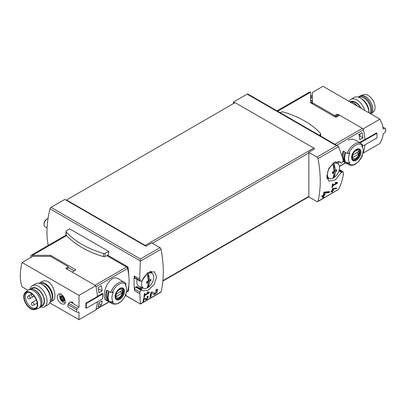 <?xml version="1.0" encoding="UTF-8"?>
<svg xmlns="http://www.w3.org/2000/svg" width="406" height="406" viewBox="0 0 406 406"><rect width="100%" height="100%" fill="white"/><g stroke="black" fill="none" stroke-linecap="round" stroke-linejoin="round"><path stroke-width="0.61" d="M148.388 292.741L144.795 294.812A109.468 63.199 -120 0 0 144.978 293.431L144.333 293.802A109.468 63.199 60 0 1 143.831 297.238L144.48 296.867A109.468 63.199 -120 0 0 144.693 295.502L149.21 292.893A109.468 63.199 -120 0 0 149.312 292.208L147.52 291.863L147.16 292.503L148.388 292.741L147.358 292.147M125.647 295.35L140.42 304.058L160.761 292.31A1.522 0.878 -120 0 0 161.045 291.894L140.42 303.876L139.806 293.67A109.468 63.199 -120 0 0 139.933 292.071L141.085 290.249L141.933 289.788L143.049 290.848L148.373 290.163L154.148 284.439L156.721 276.872L154.3 271.721L147.576 272.842L142.039 280.739L140.43 281.302L140.07 280.607A109.468 63.199 -120 0 0 139.984 278.876L139.694 279.044L140.42 258.977L51.029 207.37A1.522 0.878 120 0 0 50.009 208.801A82.098 47.401 120 0 0 48.273 245.417M161.045 291.894A109.468 63.199 -120 0 0 161.045 249.218A1.522 0.878 -120 0 0 160.005 247.67L151.737 242.9L145.937 246.254A1.218 0.7 -120 0 0 145.221 245.407L66.528 199.97L66.528 200.407L145.937 246.254M156.792 290.392L154.534 293.442L152.118 291.823L150.829 292.569A109.468 63.199 60 0 1 149.926 297.304L150.865 296.756A109.468 63.199 -120 0 0 151.595 293.081L153.722 294.512L156.955 292.63L157.579 289.311L156.087 289.529A109.468 63.199 60 0 1 155.924 290.523L156.792 290.392L156.021 289.94M147.693 296.923L146.124 298.999L144.511 297.913L143.628 298.42A109.468 63.199 60 0 1 142.963 301.638L143.607 301.267A109.468 63.199 -120 0 0 144.135 298.765L145.566 299.729L148.241 296.187L147.226 296.344A109.468 63.199 60 0 1 147.099 297.014L147.693 296.923L147.175 296.624M336.356 188.749A109.468 63.199 -120 0 0 336.503 188.014L332.55 188.633A109.468 63.199 60 0 1 332.204 190.49L331.347 190.987A109.468 63.199 60 0 1 331.21 191.657L332.067 191.16A109.468 63.199 60 0 1 331.814 192.327L332.463 191.957A109.468 63.199 -120 0 0 332.717 190.784L333.362 190.414A109.468 63.199 -120 0 0 333.493 189.749L332.849 190.12A109.468 63.199 -120 0 0 333.047 189.089L336.356 188.749L335.94 188.069M145.221 245.407L313.792 148.083A1.218 0.7 -120 0 1 314.508 148.926L308.702 152.28L316.964 157.051A1.522 0.878 60 0 1 318.005 158.599A109.468 63.199 60 0 1 318.005 201.274L338.64 189.363C341.106 184.248 342.715 179.066 343.461 173.814L343.171 173.981A109.468 63.199 60 0 0 343.258 172.357L342.968 171.697L341.38 172.276L335.376 179.894L328.972 181.208L326.794 176.194L328.819 168.302L334.138 162.319L339.913 161.898L341.273 163.1L342.121 162.639L343.121 160.73A109.468 63.199 60 0 0 342.994 158.979L338.64 146.688L338.066 146.109L247.919 94.06A1.522 0.878 120 0 0 247.158 94.136L233.379 102.089L233.379 103.642M336.462 183.091L332.869 185.166A109.468 63.199 -120 0 0 333.037 183.771L332.387 184.141A109.468 63.199 60 0 1 331.935 187.608L332.58 187.232A109.468 63.199 -120 0 0 332.778 185.857L337.295 183.253A109.468 63.199 -120 0 0 337.386 182.558L335.574 182.203L335.219 182.847L336.462 183.091L335.417 182.487M329.312 192.627A109.468 63.199 -120 0 0 329.525 191.546L324.399 192.038L323.719 192.429A109.468 63.199 60 0 1 323.247 195.169L321.994 195.895A109.468 63.199 60 0 1 321.801 196.869L323.054 196.144A109.468 63.199 60 0 1 322.684 197.849L323.628 197.306A109.468 63.199 -120 0 0 323.998 195.601L324.937 195.058A109.468 63.199 -120 0 0 325.13 194.078L324.191 194.626A109.468 63.199 -120 0 0 324.46 193.114L329.312 192.627L328.855 192.358L328.855 191.617M343.461 173.814L343.192 173.661M338.64 189.363L317.725 201.691A1.522 0.878 60 0 1 316.964 201.615L308.702 196.844A1.218 0.7 60 0 0 308.849 196.372L308.849 152.925A1.218 0.7 60 0 0 308.702 152.28M338.305 163.973A82.098 47.401 120 0 0 338.249 161.355M139.755 293.7L134.533 290.681L134.579 288.981A1.522 0.878 120 0 1 135.655 287.118L136.289 286.753A1.522 0.878 120 0 1 137.05 286.677A1.522 0.878 120 0 1 137.106 286.712M139.694 279.044L134.29 275.923A82.098 47.401 120 0 0 134.533 290.681M107.742 255.201L127.758 266.752L128.118 267.361L128.895 276.359M129.057 282.515L128.504 290.909L128.154 290.98M108.879 251.497L69.548 228.786L66.31 231.019A1.37 0.792 0 0 0 65.99 231.527A1.37 0.792 0 0 0 66.142 231.892A87.117 50.298 0 0 0 103.51 253.466A1.37 0.792 0 0 0 105.017 253.364L108.879 251.497L108.29 254.932L105.017 256.521A1.37 0.792 0 0 1 103.51 256.617A87.117 50.298 0 0 1 66.142 235.044A1.37 0.792 0 0 1 65.99 234.678L65.99 231.527M51.029 207.37L64.808 199.412L66.528 200.407M234.724 102.865L233.379 102.089M66.528 199.97L235.099 102.647L313.792 148.083M318.005 201.274A1.522 0.878 60 0 1 317.725 201.691M316.964 157.051L336.549 145.744L338.066 146.109M141.933 289.788L137.253 286.814A10.642 6.146 120 0 0 138.055 287.448A10.642 6.146 120 0 0 142.024 287.56M150.778 272.396A10.642 6.146 120 0 0 150.514 271.355M138.01 287.423A10.642 6.146 120 0 0 141.922 287.514M150.687 272.33A10.642 6.146 120 0 0 150.448 271.37M140.07 280.607L134.579 277.435A1.522 0.878 120 0 0 134.893 278.13L140.42 281.322M134.579 277.435L134.579 276.09M341.273 163.1L338.198 161.329M341.38 172.276L338.914 170.855M326.992 178.061A10.642 6.146 120 0 0 327.794 177.818M326.977 177.995A10.642 6.146 120 0 0 327.698 177.777M139.806 293.67L134.579 290.655M127.469 268.148A46.523 26.862 -120 0 0 127.382 267.782A0.609 0.35 -120 0 0 126.971 267.209L106.89 255.613M126.946 291.645L126.971 291.665A0.609 0.35 -120 0 0 127.276 291.691A0.609 0.35 -120 0 0 127.382 291.559A46.523 26.862 -120 0 0 127.469 291.295M319.167 135.198L320.359 134.381A1.37 0.792 0 0 0 320.679 133.873A1.37 0.792 0 0 0 320.527 133.508A87.117 50.298 0 0 0 283.16 111.934A1.37 0.792 0 0 0 281.647 112.031L280.231 112.716M337.295 183.253L335.94 182.274M332.869 185.166L332.311 184.842M332.58 187.232L332.037 186.922M332.778 185.857L332.225 185.537M335.666 182.629L335.94 182.472M332.067 191.16L331.321 191.094M332.463 191.957L332.286 190.541L332.93 190.074M331.869 192.094L332.286 191.855M332.717 190.784L332.286 190.541M333.362 190.414L332.93 190.165M332.849 190.12L332.336 189.82M333.047 189.089L332.524 188.79M332.55 188.643L335.94 188.511M323.054 196.144L322.577 195.865L321.928 196.24M323.628 197.306L323.516 195.322L324.46 194.469M322.719 197.707L323.516 197.245M323.998 195.601L323.516 195.322M324.937 195.058L324.46 194.778M324.191 194.626L323.516 194.235L323.516 193.677M324.46 193.114L323.683 192.662M323.699 192.561L328.855 192.358M151.595 293.081L150.819 292.63M153.544 294.391A3.218 1.857 120 0 0 156.396 292.792A3.218 1.857 120 0 0 157.046 289.204M154.508 293.426L154.026 293.147A1.888 1.091 120 0 0 154.052 293.162A1.888 1.091 120 0 0 154.082 293.183M154.026 293.147L152.052 291.858M150.865 296.756L150.682 293.462M149.981 297.055L150.682 296.649M149.21 292.893L148.017 291.96M144.795 294.812L144.242 294.497M144.48 296.867L143.942 296.558M144.693 295.502L144.15 295.187M147.743 292.366L148.017 292.208M144.135 298.765L143.617 298.466M145.455 299.658A2.203 1.274 120 0 0 147.408 298.577A2.203 1.274 120 0 0 147.87 296.121M146.109 298.989L145.795 298.806A1.294 0.746 120 0 0 145.815 298.821A1.294 0.746 120 0 0 145.835 298.831M146.124 298.999L144.465 297.938M143.607 301.267L143.501 299.07M142.993 301.501L143.501 301.206M334.001 171.296A22.447 12.962 -120 0 0 333.077 165.272A21.142 12.205 0 0 0 334.326 164.552A22.447 12.962 60 0 1 335.249 170.576A22.447 12.962 0 0 0 336.645 169.617A22.259 12.85 60 0 1 336.645 171.058A22.447 12.962 180 0 1 335.249 172.017A22.447 12.962 60 0 1 334.326 176.97A21.142 12.205 180 0 1 333.077 177.686A22.447 12.962 -120 0 0 334.001 172.738A22.447 12.962 180 0 1 332.341 173.54A22.259 12.85 -120 0 0 332.341 172.098A22.447 12.962 0 0 0 334.001 171.296M327.378 174.478A8.582 4.953 -60 0 1 332.747 164.42A8.582 4.953 -60 0 1 337.995 163.709A8.582 4.953 -60 0 1 337.736 173.453A8.582 4.953 -60 0 1 329.428 178.544A8.582 4.953 -60 0 1 327.378 174.478M335.249 170.576L334.072 169.896L334.072 164.709M335.595 170.353L334.072 171.332L334.072 176.823L333.209 177.315M336.645 171.058L335.595 170.454M335.249 172.017L334.072 171.332M334.326 176.97L334.072 176.823M334.001 172.738L332.824 172.053L332.347 172.327M148.231 281.033A22.447 12.962 -120 0 0 147.307 275.009A21.142 12.205 0 0 0 148.55 274.294A22.447 12.962 60 0 1 149.479 280.313A22.447 12.962 0 0 0 150.87 279.353A22.259 12.85 60 0 1 150.87 280.795A22.447 12.962 180 0 1 149.479 281.754A22.447 12.962 60 0 1 148.55 286.707A21.142 12.205 180 0 1 147.307 287.428A22.447 12.962 -120 0 0 148.231 282.474A22.447 12.962 180 0 1 146.571 283.276A22.259 12.85 -120 0 0 146.571 281.835A22.447 12.962 0 0 0 148.231 281.033M141.608 284.215A8.582 4.953 -60 0 1 146.977 274.157A8.582 4.953 -60 0 1 152.22 273.451A8.582 4.953 -60 0 1 151.966 283.19A8.582 4.953 -60 0 1 143.658 288.28A8.582 4.953 -60 0 1 141.608 284.215M143.658 288.28L139.019 286.225A9.12 5.268 -60 0 1 136.837 281.901A9.12 5.268 -60 0 1 137.152 279.435M47.066 227.893L44.909 226.649A4.562 2.634 -60 0 1 43.965 224.559A4.562 2.634 -60 0 1 47.192 218.976A4.562 2.634 -60 0 1 48.025 218.621M43.965 224.559L43.965 223.797A3.629 2.096 -60 0 1 46.533 219.357L47.192 218.976M149.479 280.313L148.297 279.632L148.297 274.446M149.824 280.089L148.297 281.074L148.297 286.56L147.439 287.057M150.87 280.795L149.824 280.191M149.479 281.754L148.297 281.074M148.55 286.707L148.297 286.56M148.231 282.474L147.053 281.789L146.576 282.063M40.509 283.677A9.881 5.704 60 0 1 45.132 284.322A9.881 5.704 60 0 1 51.506 292.756A9.881 5.704 60 0 1 50.369 300.76M61.413 303.85L64.173 304.211C67.635 302.617 62.377 291.503 58.393 294.203C56.16 297.228 57.165 300.44 61.413 303.85M108.925 301.856L95.968 309.331A45.609 26.334 -120 0 0 97.389 301.825A45.609 26.334 -120 0 1 95.72 310.052L78.997 319.71L49.75 302.82M27.933 290.224L22.071 286.839A45.609 26.334 120 0 1 22.071 262.509L78.997 295.375L78.997 307.022L72.836 303.46A45.609 26.334 -60 0 1 72.892 302.561L71.603 301.815A45.609 26.334 120 0 0 71.547 302.719L70.04 301.846A45.609 26.334 120 0 0 70.02 302.196M78.997 319.71L78.957 311.965M50.608 301.871L53.12 300.425C56.881 298.806 54.531 285.296 48.121 281.734C45.959 280.576 43.975 280.49 42.173 281.465L39.661 282.911A10.947 6.318 60 0 1 45.132 283.454A10.947 6.318 60 0 1 52.288 293.102A10.947 6.318 60 0 1 50.608 301.871A10.947 6.318 60 0 1 50.034 302.14M63.224 297.431L64.001 299.44A2.203 1.274 -120 0 0 63.224 297.431A2.203 1.274 -120 0 0 61.661 296.527A2.203 1.274 -120 0 0 60.885 297.639A2.203 1.274 -120 0 0 61.661 299.648A2.203 1.274 -120 0 0 63.224 300.547A2.203 1.274 -120 0 0 64.001 299.44L63.224 300.547L61.661 299.648L60.885 297.639L61.661 296.527L63.224 297.431M63.463 300.273L63.224 300.547M62.23 296.776L60.885 297.639M68.086 266.757L68.086 268.001A0.913 0.528 180 0 1 67.817 268.371L67.817 267.133A0.913 0.528 0 0 0 68.086 266.757A0.913 0.528 0 0 0 67.817 266.387L50.714 256.511A0.913 0.528 0 0 0 50.065 256.353L32.729 256.353L22.071 262.509M67.817 268.371L66.741 268.995M101.82 293.711L102.545 294.132L86.331 303.49L85.839 303.206L97.425 296.512A45.609 26.334 -120 0 0 95.72 285.722L66.097 268.62L66.097 268.122A0.609 0.35 0 0 0 65.919 268.371A0.609 0.35 0 0 0 66.097 268.62M67.817 267.133L66.097 268.122M85.839 303.206A45.609 26.334 60 0 1 85.839 307.921L86.331 308.21L102.545 298.846L102.545 294.132M95.72 285.722L78.997 295.375M70.284 301.988L68.589 303.328L77.353 308.393L78.997 307.022M71.837 302.546L72.847 303.252M68.589 303.328L67.924 304.596L76.724 309.676L77.353 308.393M67.924 304.596L67.924 307.002L76.724 312.082A45.609 26.334 -120 0 0 76.724 309.676M67.924 307.002L76.724 312.082M78.997 311.986L77.353 312.564M71.837 301.947L71.837 302.673M86.331 303.49L86.331 308.21M63.889 298.897A1.279 0.736 -120 0 0 63.656 298.872L62.067 299.79M63.656 298.872A0.457 0.264 -120 0 1 63.169 298.268A1.279 0.736 -120 0 0 62.712 297.096L61.123 298.009M39.138 283.276A10.947 6.318 60 0 1 39.661 282.911M30.13 289.092A12.165 7.024 60 0 1 32.414 285.692L35.799 283.738A12.165 7.024 60 0 1 41.879 284.342L43.198 285.103A10.297 5.943 60 0 1 50.481 297.715L50.481 299.237A12.165 7.024 60 0 1 47.964 304.804L44.579 306.758A12.165 7.024 60 0 1 40.493 307.037M43.198 285.103L41.879 284.342A12.165 7.024 60 0 1 50.481 299.237M32.414 285.692A12.165 7.024 60 0 1 38.499 286.296A12.165 7.024 60 0 1 46.441 297.009A12.165 7.024 60 0 1 44.579 306.758M31.003 288.965A10.297 5.943 60 0 1 37.179 288.58A10.297 5.943 60 0 1 44.178 298.709A10.297 5.943 60 0 1 41.036 306.342M41.194 306.078L42.117 305.545A9.881 5.704 -120 0 0 43.635 297.623A9.881 5.704 -120 0 0 37.179 288.915A9.881 5.704 -120 0 0 32.236 288.427L31.308 288.965M36.667 307.322A8.82 5.09 60 0 1 35.997 307.849A8.82 5.09 60 0 1 27.177 302.759A8.82 5.09 60 0 1 27.182 292.579A8.82 5.09 60 0 1 27.973 292.259M30.729 293.147A9.262 5.349 60 0 1 36.403 300.212A9.262 5.349 60 0 1 36.393 307.773A9.262 5.349 60 0 1 26.096 303.383A9.262 5.349 60 0 1 27.446 292.274A9.262 5.349 60 0 1 30.729 293.147M30.729 292.64A9.881 5.704 60 0 1 37.327 301.861A9.881 5.704 60 0 1 35.078 309.534A9.881 5.704 60 0 1 25.786 303.561A9.881 5.704 60 0 1 25.258 292.528A9.881 5.704 60 0 1 30.729 292.64M25.258 292.528L27.613 290.473A10.49 6.054 60 0 1 28.171 290.072A10.49 6.054 60 0 1 33.414 290.594A10.49 6.054 60 0 1 40.27 299.836A10.49 6.054 60 0 1 38.661 308.245A10.49 6.054 60 0 1 38.032 308.53L35.078 309.534M28.171 290.072L29.247 289.453A10.49 6.054 60 0 1 33.135 289.331A10.49 6.054 60 0 1 34.49 289.97A10.49 6.054 60 0 1 41.782 304.317A10.49 6.054 60 0 1 39.737 307.621L38.661 308.245M33.135 289.331L33.749 289.554A9.881 5.704 60 0 1 35.028 290.158A9.881 5.704 60 0 1 41.899 303.673L41.782 304.317M360.706 108.067A9.881 5.704 -120 0 0 351.16 101.865M379.92 119.161L322.993 86.29L312.331 92.446L312.331 102.454A0.913 0.528 180 0 0 312.6 102.83L334.006 115.187A0.913 0.528 180 0 0 335.295 115.187L336.802 114.319A0.913 0.528 180 0 1 338.091 114.319L363.197 128.814L379.92 119.161L382.406 124.632L383.127 128.951L385 128.291L385.7 128.809A45.609 26.334 60 0 1 385.7 131.214L385 132.463L383.289 133.792M383.315 133.807L382.178 138.715L379.92 143.491L363.197 153.143L362.868 152.955M338.523 115.806L338.091 115.558L338.091 114.319M334.453 116.568A0.913 0.528 180 0 0 335.295 116.431L336.802 115.558A0.913 0.528 180 0 1 338.091 115.558M310.57 97.313L312.331 96.293M312.331 97.41L310.57 98.43M310.57 96.07L312.331 95.05M312.331 100.561L310.57 100.292M362.797 152.996L363.182 152.773A1.522 0.878 60 0 0 363.446 152.423A45.609 26.334 60 0 0 364.867 144.917A45.609 26.334 60 0 1 363.197 153.143M363.197 128.814A45.609 26.334 60 0 1 364.903 139.603L364.674 139.471M364.903 139.603L376.494 132.914L376.986 133.198L376.986 137.918L362.167 146.475M376.986 133.198L360.777 142.557L360.051 142.141M383.056 127.164L385 128.291M360.777 143.237L360.777 142.557M311.859 102.018L311.859 100.292M312.356 103.814A0.913 0.528 180 0 1 312.331 103.697L312.331 102.454M357.513 106.225A10.947 6.318 -120 0 0 349.845 101.794M361.101 108.295A10.297 5.943 -120 0 0 350.388 101.784M364.801 110.432A12.165 7.024 -120 0 0 350.85 99.358A12.165 7.024 -120 0 0 349.064 101.343M360.315 98.008L361.634 98.775A10.297 5.943 -120 0 1 368.917 111.386L368.917 112.807A12.165 7.024 -120 0 0 360.315 98.008A12.165 7.024 -120 0 0 354.235 97.41L350.85 99.358M370.881 113.944A10.49 6.054 -120 0 0 371.201 113.69L373.556 111.635A9.881 5.704 -120 0 0 373.028 100.602A9.881 5.704 -120 0 0 363.735 94.628L360.782 95.638A10.49 6.054 -120 0 0 360.152 95.923L359.077 96.542A10.49 6.054 -120 0 0 358.32 97.13M371.201 113.69A10.49 6.054 -120 0 0 370.642 101.977A10.49 6.054 -120 0 0 360.782 95.638M370.622 113.792A10.49 6.054 -120 0 0 368.937 101.581A10.49 6.054 -120 0 0 359.077 96.542M369.902 113.375A9.881 5.704 -120 0 0 368.034 101.982A9.881 5.704 -120 0 0 358.919 97.338M337.203 116.568L336.127 115.949M359.127 134.406L360.02 134.924M362.959 137.862L359.736 139.725A45.609 26.334 60 0 0 358.914 134.533L362.137 132.671A45.609 26.334 60 0 1 362.959 137.862L360.02 136.167L360.02 133.894M362.746 147.916L362.959 147.794A45.609 26.334 60 0 1 362.883 148.378M362.34 154.579L362.431 155.503A45.203 26.101 180 0 1 361.716 156.127A10.353 5.978 -60 0 0 362.634 147.617L361.964 145.982M347.206 163.334A12.317 7.11 -60 0 0 348.622 164.658C352.621 166.252 355.001 164.313 355.991 163.735L358.523 161.613L362.431 155.503A11.404 6.582 -60 0 1 348.79 163.379L347.206 163.334L345.816 162.527A12.317 7.11 -60 0 1 345.816 152.6L347.206 153.402L348.79 153.448A45.203 26.101 0 0 0 349.87 153.037A10.353 5.978 -60 0 0 349.87 162.963A45.203 26.101 180 0 1 348.79 163.379M362.634 147.617A10.353 5.978 -60 0 0 361.985 146.5A10.353 5.978 -60 0 0 361.716 146.196A45.203 26.101 0 0 0 362.431 145.571L362.35 144.658M349.87 162.963L345.816 162.527M347.206 153.402A12.317 7.11 -60 0 1 354.778 143.937A12.317 7.11 -60 0 1 360.939 143.328L355.052 139.933C352.981 138.811 350.728 138.898 348.287 140.192M342.172 155.407A12.317 7.11 -60 0 1 343.237 151.108L345.171 152.225A12.317 7.11 -60 0 0 345.171 162.156L343.237 161.04A12.317 7.11 -60 0 1 343.121 160.867M277.029 110.868L309.504 92.116A2.126 1.228 60 0 1 310.57 92.223L310.57 102.779L335.828 117.364L339.599 115.187L362.421 128.367A1.522 0.878 60 0 1 363.446 129.824A45.609 26.334 60 0 1 364.887 139.349L359.726 142.328A45.609 26.334 60 0 1 359.746 142.643M310.666 102.708L312.331 101.744M344.415 160.558L343.237 161.04M344.242 160.456A11.099 6.41 -60 0 1 343.872 151.474M356.29 149.444A6.643 3.837 -60 0 1 360.264 149.682A6.643 3.837 -60 0 1 358.011 158.924A6.643 3.837 -60 0 1 351.677 158.543A6.643 3.837 -60 0 1 356.29 149.444M356.29 160.121A6.435 3.715 120 0 0 360.843 152.24A6.435 3.715 120 0 0 356.29 149.616A6.435 3.715 120 0 0 351.743 157.492A6.435 3.715 120 0 0 356.29 160.121M355.742 150.717A4.694 2.71 -60 0 1 358.62 154.808A4.694 2.71 -60 0 1 352.87 158.127A4.694 2.71 -60 0 1 355.742 150.717M352.748 155.041A4.502 2.598 120 0 0 352.748 157.523L358.737 154.062A4.502 2.598 -60 0 0 358.737 151.58L352.748 155.041M357.94 149.261A5.775 3.334 -60 0 1 358.523 149.484A5.775 3.334 -60 0 1 358.523 156.158A5.775 3.334 -60 0 1 352.748 159.492A5.775 3.334 -60 0 1 352.261 159.096M356.59 152.823L358.737 154.062M98.1 306.961A45.609 26.334 -120 0 0 98.922 302.719L102.15 300.856A45.609 26.334 -120 0 1 101.327 305.099L98.1 306.961M98.922 292.787A45.609 26.334 -120 0 0 98.1 287.595L101.327 285.733A45.609 26.334 -120 0 1 102.15 290.924L98.922 292.787M110.691 292.432L112.274 292.482A45.203 26.101 0 0 0 113.355 292.066A10.353 5.978 -60 0 0 113.086 301.699A10.353 5.978 -60 0 0 113.355 301.998A45.203 26.101 180 0 1 112.274 302.414L110.691 302.363L109.3 301.562A12.317 7.11 -60 0 1 109.3 291.63L110.691 292.432A12.317 7.11 -60 0 1 124.419 282.363L118.537 278.963C108.97 272.578 99.901 297.496 106.22 300.293L112.107 303.693A12.317 7.11 -60 0 1 110.691 302.363M113.355 301.998L109.3 301.562M125.835 293.624L125.916 294.538A45.203 26.101 180 0 1 125.2 295.162A10.353 5.978 -60 0 0 126.119 286.651A10.353 5.978 -60 0 0 125.2 285.23A45.203 26.101 0 0 0 125.916 284.606L125.835 283.692M126.114 294.259L125.916 294.538A11.404 6.582 -60 0 1 112.274 302.414M108.656 301.191L106.722 300.075A12.317 7.11 -60 0 1 106.722 290.143L108.656 291.259A12.317 7.11 -60 0 0 108.656 301.191M102.545 298.506L102.571 298.491A45.609 26.334 -120 0 0 102.571 293.279L97.41 296.258A45.609 26.334 -120 0 0 95.968 286.732L127.575 268.483A1.522 0.878 -120 0 0 126.55 267.026L106.829 255.643M126.281 292.031L127.311 291.432A1.522 0.878 -120 0 0 127.575 291.087A45.609 26.334 -120 0 0 127.575 268.483M66.96 268.868L67.173 269.239M126.55 267.026L94.943 285.276L72.121 272.096L75.886 269.919L50.633 255.338L50.633 256.47M50.633 255.338L32.343 255.338A2.126 1.228 -120 0 0 31.277 255.232A2.126 1.228 -120 0 0 30.836 256.206L30.836 257.45M32.343 256.582L32.343 255.338L66.604 235.556M74.166 270.914L68.086 267.402M107.9 299.587L106.722 300.075M107.727 299.491A11.099 6.41 -60 0 1 107.357 290.508M119.775 299.329A6.643 3.837 -60 0 1 115.801 299.09A6.643 3.837 -60 0 1 118.055 289.848A6.643 3.837 -60 0 1 124.393 290.224A6.643 3.837 -60 0 1 119.775 299.329M119.775 288.651A6.435 3.715 120 0 0 115.228 296.527A6.435 3.715 120 0 0 119.775 299.156A6.435 3.715 120 0 0 124.327 291.275A6.435 3.715 120 0 0 119.775 288.651M119.227 297.42A4.694 2.71 -60 0 1 116.355 293.33A4.694 2.71 -60 0 1 122.104 290.006A4.694 2.71 -60 0 1 119.227 297.42M122.221 293.096A4.502 2.598 120 0 0 122.221 290.615L116.233 294.071A4.502 2.598 -60 0 0 116.233 296.558L122.221 293.096L120.074 291.858M121.424 288.296A5.775 3.334 -60 0 1 122.008 288.519A5.775 3.334 -60 0 1 122.896 293.147A5.775 3.334 -60 0 1 119.12 298.243A5.775 3.334 -60 0 1 116.233 298.527A5.775 3.334 -60 0 1 115.746 298.131M98.318 288.712L102.15 290.924M98.795 303.637L101.327 305.099M140.415 261.129L161.045 249.218M318.005 158.599L338.64 146.688M140.42 260.997L50.009 208.801M140.42 258.977L160.005 247.67M336.549 145.744L247.158 94.136M152.372 243.265L308.849 152.925M162.887 280.642L308.849 196.372M151.306 271.193A11.099 6.41 -60 0 1 151.737 273.096M143.11 288.037A11.099 6.41 -60 0 1 139.989 288.661M328.885 178.3A11.099 6.41 -60 0 1 327.206 178.848M342.233 171.763L339.167 169.997M341.598 172.129L338.99 170.627M141.719 289.884L136.289 286.753M141.085 290.249L135.655 287.118M139.933 292.071L134.579 288.981M127.758 266.752L126.971 267.209M128.504 290.909L127.382 291.559M128.118 267.361L127.382 267.782M320.359 134.381L320.359 135.883M105.017 253.364L105.017 256.521M66.142 231.892L66.142 235.044M103.51 253.466L103.51 256.617M62.443 301.019A3.04 1.756 -120 0 0 64.305 298.369A3.04 1.756 -120 0 0 60.58 296.223A3.04 1.756 -120 0 0 62.443 301.019M63.575 299.968L62.976 300.313M63.169 298.268L61.58 299.186M33.637 305.129A1.522 0.878 -120 0 0 33.952 304.434A1.522 0.878 -120 0 0 33.292 302.906A1.522 0.878 -120 0 0 32.12 302.495A1.522 1.522 0 0 0 31.561 304.576A1.522 1.522 0 0 0 33.637 305.129L37.174 303.089M29.877 298.613A1.522 0.878 -120 0 0 30.191 297.918A1.522 0.878 -120 0 0 29.526 296.385A1.522 0.878 -120 0 0 28.354 295.979A1.522 1.522 0 0 0 27.801 298.055A1.522 1.522 0 0 0 29.877 298.613L33.637 296.441A1.522 0.878 -120 0 0 33.937 295.969M312.6 103.951L312.6 102.83M334.006 116.314L334.006 115.187M335.295 116.431L335.295 115.187M336.802 115.558L336.802 114.319M312.331 102.774L311.443 103.286M363.446 129.824L336.655 145.292M363.446 152.423L362.847 152.768M345.44 162.821L339.421 166.298M337.016 116.674L335.94 116.055M310.57 92.223L277.653 111.229M362.421 128.367L334.879 144.267M348.79 153.448A11.404 6.582 -60 0 1 362.431 145.571M358.833 149.489A5.928 3.426 -60 0 1 358.833 156.335A5.928 3.426 -60 0 1 352.905 159.756L351.885 157.843C351.814 154.686 353.245 152.006 356.174 149.814C357.843 149.185 358.731 149.078 358.833 149.489M126.332 291.802L127.575 291.087M112.274 292.482A11.404 6.582 -60 0 1 125.916 284.606M119.354 298.496A5.928 3.426 -60 0 1 116.39 298.791C115.512 298.887 115.253 297.436 115.614 294.436C117.76 289.722 119.998 287.752 122.318 288.524A5.928 3.426 -60 0 1 123.226 293.274A5.928 3.426 -60 0 1 119.354 298.496M162.847 281.079L308.722 196.859M140.42 304.058L125.581 295.492M342.979 171.682L339.279 169.546M128.433 291.026L127.276 291.691M320.679 133.873L320.679 136.066M154.534 293.442L154.052 293.162M337.995 163.709L335.31 161.75M329.428 178.544L326.881 177.417M152.22 273.451L149.718 271.624M65.117 302.754L62.945 302.135L61.25 300.668L59.992 298.481L59.646 295.492L60.225 293.959M36.342 300.059L32.12 302.495M33.637 296.441A1.522 1.522 0 0 1 31.907 293.954L28.354 295.979M348.622 164.658L343.019 161.426M345.607 162.918L339.446 166.475M310.57 102.236L311.026 102.5M362.588 144.866L360.939 143.328M358.523 149.484L358.158 149.276M352.748 159.492L352.383 159.284M126.119 286.651L125.449 285.017M95.887 309.575L109.092 301.952M31.277 255.232L66.178 235.084M112.107 303.693C117.578 305.353 122.247 302.206 126.119 294.264M126.073 283.895L124.419 282.363M122.008 288.519L121.643 288.311M116.233 298.527L115.867 298.314"/></g></svg>
